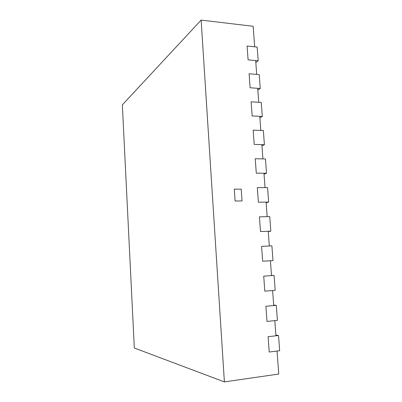 <?xml version="1.0" encoding="UTF-8"?>
<svg xmlns="http://www.w3.org/2000/svg" width="402" height="402" viewBox="0 0 402 402"><rect width="100%" height="100%" fill="white"/><g stroke="black" fill="none" stroke-linecap="round" stroke-linejoin="round"><path stroke-width="0.6" d="M224.391 381.9L201.136 20.1L122.344 104.867L134.318 348.016L224.391 381.9L278.752 374.046L277.058 351.031L269.204 352.026L268.094 336.695L269.204 352.026L279.656 350.705L278.531 335.494L275.883 335.047M278.531 335.494L268.094 336.695L275.938 335.791L274.822 320.63L266.993 321.439L265.898 306.264L266.993 321.439L277.41 320.359L276.295 305.309L273.682 305.113M276.295 305.309L265.898 306.264L273.712 305.545L272.606 290.54L264.807 291.164L263.722 276.149L264.807 291.164L275.184 290.329L274.084 275.43L271.496 275.486M274.084 275.43L263.722 276.149L271.506 275.611L270.415 260.757L262.642 261.205L261.566 246.341L262.642 261.205L272.983 260.612L271.893 245.863L261.566 246.341L269.325 245.984L268.245 231.281L260.501 231.557L259.436 216.844L260.501 231.557L270.807 231.19L269.727 216.598L259.436 216.844L267.169 216.658L266.099 202.105L258.38 202.206L257.325 187.649L258.38 202.206L268.652 202.075L267.581 187.623L257.325 187.649L265.034 187.628L263.973 173.227L256.28 173.156L255.24 158.745L256.28 173.156L266.516 173.247L265.456 158.946L255.24 158.745L262.918 158.896L261.868 144.635L254.2 144.403L253.17 130.137L254.2 144.403L264.4 144.715L263.355 130.555L253.17 130.137L260.823 130.449L259.782 116.334L252.144 115.942L251.124 101.817L252.144 115.942L262.31 116.464L261.27 102.445L251.124 101.817L258.747 102.289L257.722 88.314L250.109 87.762L249.099 73.777L250.109 87.762L260.24 88.495L259.21 74.616L249.099 73.777L256.697 74.405L255.677 60.571L248.094 59.863L247.094 46.019L248.094 59.863L258.19 60.802L257.169 47.059L247.094 46.019L254.667 46.803L253.154 26.276L201.136 20.1M242.034 200.945L241.215 189.151L234.301 189.171L235.11 201.025L234.301 189.171L241.215 189.151L242.034 200.945L235.11 201.025L242.034 200.945M270.415 260.782L272.983 260.612M268.27 231.602L270.807 231.19M266.144 202.719L268.652 202.075M264.039 174.121L266.516 173.247M261.953 145.81L264.4 144.715M259.888 117.776L262.31 116.464M257.848 90.023L260.24 88.495M255.823 62.546L258.19 60.802"/></g></svg>
